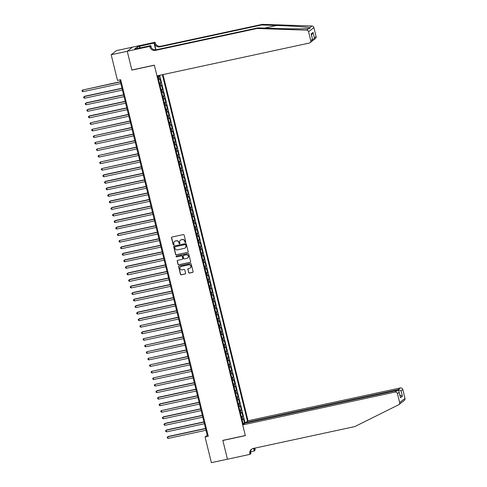 <?xml version="1.0" encoding="UTF-8"?>
<svg xmlns="http://www.w3.org/2000/svg" width="487" height="487" viewBox="0 0 487 487"><rect width="100%" height="100%" fill="white"/><g stroke="black" fill="none" stroke-linecap="round" stroke-linejoin="round"><path stroke-width="0.73" d="M185.468 242.465A0.469 0.45 -127.9 0 0 185.797 241.923L184.123 235.099A0.664 0.639 -127.9 0 0 183.331 234.594L171.978 237.035A0.664 0.639 -127.9 0 0 171.503 237.814L173.177 244.638A0.469 0.45 -127.9 0 0 173.908 244.912A0.469 0.45 -127.9 0 0 174.06 244.45L173.847 243.567A2.131 2.051 -127.9 0 1 175.357 241.077L176.306 240.87A2.131 2.051 -127.9 0 1 178.826 242.489L179.046 243.372A0.469 0.45 -127.9 0 0 179.776 243.646A0.469 0.45 -127.9 0 0 179.928 243.183L179.709 242.301A2.131 2.051 -127.9 0 1 181.225 239.811L182.175 239.61A2.131 2.051 -127.9 0 1 184.695 241.229L184.914 242.112A0.469 0.45 -127.9 0 0 185.468 242.465M180.494 240.134A2.131 2.051 -127.9 0 1 181.371 239.701L182.315 239.494A2.131 2.051 -127.9 0 1 184.841 241.114L185.06 241.996A0.469 0.45 -127.9 0 0 185.705 242.319M171.801 237.102A0.664 0.639 -127.9 0 0 171.643 237.705L173.323 244.529A0.469 0.45 -127.9 0 0 173.969 244.845M174.626 241.394A2.131 2.051 -127.9 0 1 175.503 240.962L176.446 240.761A2.131 2.051 -127.9 0 1 178.972 242.38L179.192 243.263A0.469 0.45 -127.9 0 0 179.837 243.585M188.639 272.562A0.664 0.639 -127.9 0 0 189.431 273.067L192.615 272.385A0.664 0.639 -127.9 0 0 193.089 271.606L191.227 264.027A0.664 0.639 -127.9 0 0 190.435 263.522L179.082 265.969A0.664 0.639 -127.9 0 0 178.607 266.748L180.47 274.321A0.664 0.639 -127.9 0 0 181.255 274.826L185.109 273.998A0.664 0.639 -127.9 0 0 185.577 273.219L184.786 269.981A0.664 0.639 -127.9 0 0 183.995 269.475L182.083 269.883A1.778 1.717 -127.9 0 1 180.574 266.76A1.778 1.717 -127.9 0 1 181.243 266.45L188.719 264.837A1.778 1.717 -127.9 0 1 190.234 267.96A1.778 1.717 -127.9 0 1 189.565 268.276L188.317 268.544A0.664 0.639 -127.9 0 0 187.842 269.317L188.786 272.452A0.664 0.639 -127.9 0 0 189.571 272.957L192.761 272.27A0.664 0.639 -127.9 0 0 192.931 272.203M222.821 440.382L227.441 459.186L211.376 462.65L205.064 436.973L208.278 436.279L120.703 79.728L117.489 80.422L111.182 54.745L127.253 51.281L131.874 70.091L154.373 65.246L245.32 435.53L222.821 440.382M187.708 252.412A0.664 0.639 -127.9 0 0 188.183 251.633L186.32 244.054A0.664 0.639 -127.9 0 0 185.535 243.549L174.176 245.996A0.664 0.639 -127.9 0 0 173.701 246.775L175.563 254.354A0.664 0.639 -127.9 0 0 176.355 254.859L187.854 252.296A0.664 0.639 -127.9 0 0 188.031 252.236M188.773 254.044L190.636 261.616A0.664 0.639 -127.9 0 1 190.161 262.396L178.802 264.843A0.664 0.639 -127.9 0 1 178.017 264.338L177.219 261.093A0.664 0.639 -127.9 0 1 177.694 260.314L182.296 259.321A0.664 0.639 -127.9 0 0 182.771 258.548L182.241 256.393A0.664 0.639 -127.9 0 0 181.456 255.888L176.659 256.923A0.469 0.45 -127.9 0 1 176.264 256.107A0.469 0.45 -127.9 0 1 176.44 256.022L187.988 253.532A0.664 0.639 -127.9 0 1 188.773 254.044M242.983 423.294L244.492 422.972L243.53 419.045L243.001 419.453L242.362 416.835A2.715 0.304 166.2 0 1 241.491 417.219M241.375 416.75L242.885 416.428L241.923 412.501L241.394 412.909L240.755 410.291A2.715 0.304 166.2 0 1 239.884 410.675M239.768 410.212L241.278 409.884L240.316 405.957L239.787 406.371L239.147 403.753A2.715 0.304 166.2 0 1 238.277 404.137M238.161 403.668L239.671 403.346L238.709 399.419L238.18 399.827L237.54 397.209A2.715 0.304 166.2 0 1 236.67 397.593M236.554 397.124L238.064 396.802L237.102 392.875L236.572 393.283L235.933 390.665A2.715 0.304 166.2 0 1 235.063 391.049M234.947 390.586L236.457 390.257L235.495 386.331L234.965 386.739L234.326 384.127A2.715 0.304 166.2 0 1 233.456 384.505M233.34 384.042L234.85 383.713L233.888 379.793L233.364 380.201L232.719 377.583A2.715 0.304 166.2 0 1 231.849 377.967M231.733 377.498L233.243 377.175L232.281 373.249L231.757 373.657L231.112 371.039A2.715 0.304 166.2 0 1 230.241 371.423M230.126 370.954L231.635 370.631L230.674 366.705L230.15 367.113L229.505 364.501A2.715 0.304 166.2 0 1 228.634 364.879M228.519 364.416L230.028 364.087L229.067 360.167L228.543 360.575L227.898 357.957A2.715 0.304 166.2 0 1 227.027 358.341M226.918 357.872L228.421 357.549L227.459 353.623L226.936 354.031L226.291 351.413A2.715 0.304 166.2 0 1 225.42 351.797M225.311 351.328L226.814 351.005L225.852 347.079L225.329 347.487L224.684 344.869A2.715 0.304 166.2 0 1 223.813 345.253M223.703 344.79L225.207 344.461L224.245 340.541L223.722 340.949L223.076 338.331A2.715 0.304 166.2 0 1 222.206 338.715M222.096 338.246L223.6 337.923L222.638 333.997L222.115 334.405L221.469 331.787A2.715 0.304 166.2 0 1 220.599 332.171M220.489 331.702L221.993 331.379L221.031 327.453L220.508 327.861L219.862 325.243A2.715 0.304 166.2 0 1 218.992 325.626M218.882 325.164L220.386 324.835L219.424 320.909L218.9 321.323L218.255 318.705A2.715 0.304 166.2 0 1 217.391 319.088M217.275 318.62L218.779 318.297L217.817 314.371L217.293 314.779L216.648 312.161A2.715 0.304 166.2 0 1 215.784 312.544M215.668 312.076L217.178 311.753L216.21 307.827L215.686 308.234L215.041 305.617A2.715 0.304 166.2 0 1 214.177 306M214.061 305.538L215.571 305.209L214.603 301.283L214.079 301.69L213.434 299.079A2.715 0.304 166.2 0 1 212.569 299.456M212.454 298.994L213.963 298.665L212.996 294.745L212.472 295.152L211.827 292.535A2.715 0.304 166.2 0 1 210.962 292.918M210.847 292.45L212.356 292.127L211.388 288.201L210.865 288.608L210.22 285.991A2.715 0.304 166.2 0 1 209.355 286.374M209.24 285.906L210.749 285.583L209.781 281.656L209.258 282.064L208.613 279.453A2.715 0.304 166.2 0 1 207.748 279.83M207.632 279.368L209.142 279.039L208.174 275.118L207.651 275.526L207.005 272.909A2.715 0.304 166.2 0 1 206.141 273.292M206.025 272.823L207.535 272.501L206.567 268.574L206.044 268.982L205.398 266.365A2.715 0.304 166.2 0 1 204.534 266.748M204.418 266.279L205.928 265.957L204.96 262.03L204.437 262.438L203.791 259.821A2.715 0.304 166.2 0 1 202.927 260.204M202.811 259.741L204.321 259.413L203.353 255.492L202.829 255.9L202.19 253.283A2.715 0.304 166.2 0 1 201.32 253.666M201.204 253.197L202.714 252.875L201.746 248.948L201.222 249.356L200.583 246.739A2.715 0.304 166.2 0 1 199.713 247.122M199.597 246.653L201.107 246.331L200.139 242.404L199.615 242.812L198.976 240.194A2.715 0.304 166.2 0 1 198.106 240.578M197.99 240.115L199.5 239.787L198.532 235.86L198.008 236.274L197.369 233.657A2.715 0.304 166.2 0 1 196.498 234.04M196.383 233.571L197.892 233.249L196.925 229.322L196.401 229.73L195.762 227.112A2.715 0.304 166.2 0 1 194.891 227.496M194.776 227.027L196.285 226.705L195.324 222.778L194.794 223.186L194.155 220.568A2.715 0.304 166.2 0 1 193.284 220.952M193.169 220.489L194.678 220.161L193.716 216.234L193.187 216.642L192.548 214.03A2.715 0.304 166.2 0 1 191.677 214.408M191.561 213.945L193.071 213.616L192.109 209.696L191.58 210.104L190.941 207.486A2.715 0.304 166.2 0 1 190.07 207.87M189.954 207.401L191.464 207.078L190.502 203.152L189.973 203.56L189.333 200.942A2.715 0.304 166.2 0 1 188.463 201.326M188.347 200.857L189.857 200.534L188.895 196.608L188.366 197.016L187.726 194.404A2.715 0.304 166.2 0 1 186.856 194.782M186.74 194.319L188.25 193.99L187.288 190.07L186.758 190.478L186.119 187.86A2.715 0.304 166.2 0 1 185.249 188.244M185.133 187.775L186.643 187.452L185.681 183.526L185.151 183.934L184.512 181.316A2.715 0.304 166.2 0 1 183.642 181.7M183.526 181.231L185.036 180.908L184.074 176.982L183.544 177.39L182.905 174.772A2.715 0.304 166.2 0 1 182.035 175.156M181.919 174.693L183.429 174.364L182.467 170.438L181.937 170.852L181.298 168.234A2.715 0.304 166.2 0 1 180.427 168.618M180.312 168.149L181.821 167.826L180.86 163.9L180.336 164.308L179.691 161.69A2.715 0.304 166.2 0 1 178.82 162.074M178.705 161.605L180.214 161.282L179.253 157.356L178.729 157.764L178.084 155.146A2.715 0.304 166.2 0 1 177.213 155.53M177.098 155.067L178.607 154.738L177.645 150.812L177.122 151.226L176.477 148.608A2.715 0.304 166.2 0 1 175.606 148.992M175.49 148.523L177 148.2L176.038 144.274L175.515 144.682L174.87 142.064A2.715 0.304 166.2 0 1 173.999 142.447M173.889 141.979L175.393 141.656L174.431 137.73L173.908 138.138L173.262 135.52A2.715 0.304 166.2 0 1 172.392 135.903M172.282 135.441L173.786 135.112L172.824 131.186L172.301 131.593L171.655 128.982A2.715 0.304 166.2 0 1 170.785 129.359M170.675 128.897L172.179 128.568L171.217 124.648L170.694 125.056L170.048 122.438A2.715 0.304 166.2 0 1 169.178 122.821M169.068 122.353L170.572 122.03L169.61 118.104L169.086 118.511L168.441 115.894A2.715 0.304 166.2 0 1 167.571 116.277M167.461 115.809L168.965 115.486L168.003 111.56L167.479 111.967L166.834 109.356A2.715 0.304 166.2 0 1 165.964 109.733M165.854 109.271L167.358 108.942L166.396 105.022L165.872 105.429L165.227 102.812A2.715 0.304 166.2 0 1 164.363 103.195M164.247 102.727L165.75 102.404L164.789 98.477L164.265 98.885L163.62 96.268A2.715 0.304 166.2 0 1 162.755 96.651M162.64 96.183L164.149 95.86L163.182 91.933L162.658 92.341L162.013 89.724A2.715 0.304 166.2 0 1 161.148 90.107M161.033 89.645L162.542 89.316L161.574 85.389L161.051 85.803L160.406 83.186A2.715 0.304 166.2 0 1 159.541 83.569M159.426 83.1L160.935 82.778L159.967 78.851L159.444 79.259A2.715 0.304 166.2 0 1 158.573 79.643M246.02 422.978L245.88 422.43L248.035 420.756L163.005 74.578M247.475 421.194L162.372 74.712M157.618 75.741L243.269 424.463M157.818 76.556L159.328 76.234L158.799 76.642A2.715 0.304 166.2 0 1 157.934 77.025M160.935 82.778L160.406 83.186M162.542 89.316L162.013 89.724M164.149 95.86L163.62 96.268M165.75 102.404L165.227 102.812M167.358 108.942L166.834 109.356M168.965 115.486L168.441 115.894M170.572 122.03L170.048 122.438M172.179 128.568L171.655 128.982M173.786 135.112L173.262 135.52M175.393 141.656L174.87 142.064M177 148.2L176.477 148.608M178.607 154.738L178.084 155.146M180.214 161.282L179.691 161.69M181.821 167.826L181.298 168.234M183.429 174.364L182.905 174.772M185.036 180.908L184.512 181.316M186.643 187.452L186.119 187.86M188.25 193.99L187.726 194.404M189.857 200.534L189.333 200.942M191.464 207.078L190.941 207.486M193.071 213.616L192.548 214.03M194.678 220.161L194.155 220.568M196.285 226.705L195.762 227.112M197.892 233.249L197.369 233.657M199.5 239.787L198.976 240.194M201.107 246.331L200.583 246.739M202.714 252.875L202.19 253.283M204.321 259.413L203.791 259.821M205.928 265.957L205.398 266.365M207.535 272.501L207.005 272.909M209.142 279.039L208.613 279.453M210.749 285.583L210.22 285.991M212.356 292.127L211.827 292.535M213.963 298.665L213.434 299.079M215.571 305.209L215.041 305.617M217.178 311.753L216.648 312.161M218.779 318.297L218.255 318.705M220.386 324.835L219.862 325.243M221.993 331.379L221.469 331.787M223.6 337.923L223.076 338.331M225.207 344.461L224.684 344.869M226.814 351.005L226.291 351.413M228.421 357.549L227.898 357.957M230.028 364.087L229.505 364.501M231.635 370.631L231.112 371.039M233.243 377.175L232.719 377.583M234.85 383.713L234.326 384.127M236.457 390.257L235.933 390.665M238.064 396.802L237.54 397.209M239.671 403.346L239.147 403.753M241.278 409.884L240.755 410.291M242.885 416.428L242.362 416.835M244.492 422.972L244.973 422.594L159.669 75.296M159.328 76.234L159.127 75.412M243.616 424.195L243.129 423.885M132.507 47.154L116.509 50.599L111.182 54.745M119.93 79.898L207.225 435.293L205.064 436.973M207.998 435.128L207.225 435.293M160.18 86.181A2.715 0.304 -13.8 0 0 161.051 85.803M161.787 92.725A2.715 0.304 -13.8 0 0 162.658 92.341M163.395 99.269A2.715 0.304 -13.8 0 0 164.265 98.885M165.002 105.813A2.715 0.304 -13.8 0 0 165.872 105.429M166.609 112.351A2.715 0.304 -13.8 0 0 167.479 111.967M168.216 118.895A2.715 0.304 -13.8 0 0 169.086 118.511M169.823 125.439A2.715 0.304 -13.8 0 0 170.694 125.056M171.43 131.977A2.715 0.304 -13.8 0 0 172.301 131.593M173.037 138.521A2.715 0.304 -13.8 0 0 173.908 138.138M174.644 145.065A2.715 0.304 -13.8 0 0 175.515 144.682M176.251 151.603A2.715 0.304 -13.8 0 0 177.122 151.226M177.858 158.147A2.715 0.304 -13.8 0 0 178.729 157.764M179.466 164.691A2.715 0.304 -13.8 0 0 180.336 164.308M181.073 171.229A2.715 0.304 -13.8 0 0 181.937 170.852M182.68 177.773A2.715 0.304 -13.8 0 0 183.544 177.39M184.287 184.317A2.715 0.304 -13.8 0 0 185.151 183.934M185.894 190.861A2.715 0.304 -13.8 0 0 186.758 190.478M187.501 197.399A2.715 0.304 -13.8 0 0 188.366 197.016M189.108 203.943A2.715 0.304 -13.8 0 0 189.973 203.56M190.715 210.487A2.715 0.304 -13.8 0 0 191.58 210.104M192.322 217.025A2.715 0.304 -13.8 0 0 193.187 216.642M193.929 223.57A2.715 0.304 -13.8 0 0 194.794 223.186M195.537 230.114A2.715 0.304 -13.8 0 0 196.401 229.73M197.144 236.652A2.715 0.304 -13.8 0 0 198.008 236.274M198.745 243.196A2.715 0.304 -13.8 0 0 199.615 242.812M200.352 249.74A2.715 0.304 -13.8 0 0 201.222 249.356M201.959 256.278A2.715 0.304 -13.8 0 0 202.829 255.9M203.566 262.822A2.715 0.304 -13.8 0 0 204.437 262.438M205.173 269.366A2.715 0.304 -13.8 0 0 206.044 268.982M206.78 275.91A2.715 0.304 -13.8 0 0 207.651 275.526M208.387 282.448A2.715 0.304 -13.8 0 0 209.258 282.064M209.994 288.992A2.715 0.304 -13.8 0 0 210.865 288.608M211.602 295.536A2.715 0.304 -13.8 0 0 212.472 295.152M213.209 302.074A2.715 0.304 -13.8 0 0 214.079 301.69M214.816 308.618A2.715 0.304 -13.8 0 0 215.686 308.234M216.423 315.162A2.715 0.304 -13.8 0 0 217.293 314.779M218.03 321.7A2.715 0.304 -13.8 0 0 218.9 321.323M219.637 328.244A2.715 0.304 -13.8 0 0 220.508 327.861M221.244 334.788A2.715 0.304 -13.8 0 0 222.115 334.405M222.851 341.326A2.715 0.304 -13.8 0 0 223.722 340.949M224.458 347.87A2.715 0.304 -13.8 0 0 225.329 347.487M226.065 354.414A2.715 0.304 -13.8 0 0 226.936 354.031M227.673 360.958A2.715 0.304 -13.8 0 0 228.543 360.575M229.28 367.496A2.715 0.304 -13.8 0 0 230.15 367.113M230.887 374.04A2.715 0.304 -13.8 0 0 231.757 373.657M232.494 380.584A2.715 0.304 -13.8 0 0 233.364 380.201M234.101 387.122A2.715 0.304 -13.8 0 0 234.965 386.739M235.708 393.666A2.715 0.304 -13.8 0 0 236.572 393.283M237.315 400.211A2.715 0.304 -13.8 0 0 238.18 399.827M238.922 406.748A2.715 0.304 -13.8 0 0 239.787 406.371M240.529 413.293A2.715 0.304 -13.8 0 0 241.394 412.909M242.136 419.837A2.715 0.304 -13.8 0 0 243.001 419.453M243.518 423.8L244.547 423.471M244.973 422.594L245.941 422.387M173.999 246.063A0.664 0.639 -127.9 0 0 173.847 246.659L175.71 254.238A0.664 0.639 -127.9 0 0 176.495 254.744L187.854 252.296M185.614 244.955A0.469 0.45 -127.9 0 0 185.06 244.596L175.089 246.745A0.469 0.45 -127.9 0 0 174.76 247.293L174.985 248.224A2.131 2.051 -127.9 0 0 177.512 249.843L184.323 248.376A2.131 2.051 -127.9 0 0 185.839 245.886L185.754 244.839A0.469 0.45 -127.9 0 0 185.206 244.486L185.06 244.596M174.991 246.781A0.469 0.45 -127.9 0 1 175.235 246.635L185.206 244.486M185.2 247.944A2.131 2.051 -127.9 0 0 185.985 245.771L185.839 245.886M185.754 244.839L185.985 245.771M177.518 260.381A0.664 0.639 -127.9 0 0 177.365 260.983L178.163 264.228A0.664 0.639 -127.9 0 0 178.948 264.733L190.307 262.286A0.664 0.639 -127.9 0 0 190.478 262.219M182.619 259.145A0.664 0.639 -127.9 0 0 182.917 258.433L182.388 256.284A0.664 0.639 -127.9 0 0 181.596 255.778L176.659 256.923M176.343 256.059A0.469 0.45 -127.9 0 0 176.805 256.807M187.081 258.293A1.778 1.717 -127.9 0 0 188.213 255.852A1.778 1.717 -127.9 0 0 186.235 254.859L183.599 255.425A0.664 0.639 -127.9 0 0 183.124 256.205L183.654 258.353A0.664 0.639 -127.9 0 0 184.445 258.865L187.081 258.293M187.818 257.921A1.778 1.717 -127.9 0 0 186.381 254.75L186.235 254.859M183.422 255.492A0.664 0.639 -127.9 0 1 183.745 255.316L186.381 254.75M188.14 268.611A0.664 0.639 -127.9 0 0 187.988 269.208L188.786 272.452M190.301 267.905A1.778 1.717 -127.9 0 0 188.865 264.727L188.719 264.837M180.647 266.706A1.778 1.717 -127.9 0 1 181.383 266.334L188.865 264.727M178.906 266.036A0.664 0.639 -127.9 0 0 178.753 266.632L180.61 274.211A0.664 0.639 -127.9 0 0 181.401 274.717L185.249 273.889A0.664 0.639 -127.9 0 0 185.425 273.822M120.374 81.694L82.626 90.034L83.027 91.666L120.825 83.527M120.423 81.889L82.626 90.034L82.017 90.619L82.181 91.27L83.027 91.666M257.014 28.496L257.806 27.881L273.018 28.392C287.525 28.91 304.399 28.97 308.746 28.52L309.848 28.435L309.86 27.656C306.98 26.962 291.354 25.933 276.768 25.476L261.556 24.965L159.992 46.843A4.748 4.572 52.1 0 1 154.367 43.233L155.067 42.259L132.567 47.105L127.247 51.251L131.849 69.994L154.349 65.148L156.978 75.875L309.324 43.057A2.033 1.96 -127.9 0 0 310.773 40.677L308.575 31.746A2.033 1.96 -127.9 0 0 306.64 30.157L257.014 28.496L155.456 50.374A4.748 4.572 52.1 0 1 149.832 46.764L149.74 46.405L127.247 51.251M261.556 24.965L262.341 24.35L160.777 46.228A4.748 4.572 52.1 0 1 155.152 42.619M149.832 46.764L150.617 46.149A4.748 4.572 52.1 0 0 156.242 49.759L257.806 27.881M310.773 40.677L312.49 39.337L311.156 33.907L313.044 32.44L314.377 37.87L316.093 36.537L313.902 27.607L308.575 31.746M309.86 27.656L311.966 26.012L262.341 24.35M149.74 46.405L150.787 45.589L136.646 48.639M137.858 48.377L137.468 46.77L134.686 48.931L136.616 48.511M137.468 46.77L154.026 43.069L155.067 42.259M150.787 45.589L151.305 47.702M155.98 49.808L154.367 43.233M155.688 49.844L154.026 43.069M311.966 26.012A2.033 1.96 52.1 0 1 313.902 27.607M316.093 36.537A2.033 1.96 52.1 0 1 315.418 38.558L312.593 40.561M139.623 46.174L140.049 47.903M139.787 47.957L139.392 46.35M312.49 39.337L312.204 41.054L310.091 42.698M311.156 33.907L312.654 39.751M313.044 32.44L311.516 35.119M314.377 37.87L313.305 40.196M401.824 402.299L402.146 402.067M401.878 402.274L400.764 403.145M242.709 424.901L395.054 392.084L397.203 390.41L244.864 423.227L242.709 424.901L245.345 435.628L222.845 440.479L227.453 459.223L249.947 454.371L250.994 453.561L250.543 451.723M401.178 402.865L398.981 404.581A2.033 1.96 -127.9 0 1 398.658 404.782L354.798 426.588L253.234 448.466A4.748 4.572 -127.9 0 0 249.861 454.012L249.947 454.371M248.035 420.756L400.375 387.938A2.033 1.96 52.1 0 1 402.786 389.484L401.069 390.824L402.402 396.254L400.515 397.721L399.182 392.291L397.465 393.63L399.657 402.56L404.983 398.415A2.033 1.96 52.1 0 1 404.301 400.436L402.098 402.152M402.786 389.484L404.983 398.415M255.097 448.064A4.748 4.572 -127.9 0 0 255.188 449.872L254.232 451.041L253.581 448.393M250.568 451.833L254.232 451.041M245.88 422.43L398.226 389.612L400.375 387.938M254.397 448.217A4.748 4.572 -127.9 0 0 254.397 450.481L253.867 448.326M398.981 404.581A2.033 1.96 -127.9 0 0 399.657 402.56M397.465 393.63A2.033 1.96 -127.9 0 0 395.054 392.084M251.858 449.014A4.748 4.572 -127.9 0 0 250.647 453.403L249.861 454.012M401.069 390.824L398.226 389.612L398.494 390.708M402.402 396.254L399.559 395.042M400.515 397.721L399.182 392.291C399.03 390.933 398.372 390.306 397.203 390.41M121.981 88.238L84.592 96.292L84.233 96.572L84.635 98.21L122.432 90.065M122.03 88.433L84.233 96.572L83.624 97.163L83.788 97.814L84.635 98.21M123.588 94.782L86.199 102.836L85.84 103.116L86.242 104.754L124.039 96.609M123.637 94.971L85.84 103.116L85.231 103.701L85.395 104.358L86.242 104.754M125.196 101.326L87.806 109.38L87.447 109.66L87.849 111.292L125.646 103.153M125.244 101.515L87.447 109.66L86.838 110.245L87.003 110.902L87.849 111.292M126.803 107.864L89.413 115.918L89.054 116.198L89.456 117.836L127.253 109.697M126.851 108.059L89.054 116.198L88.445 116.789L88.61 117.44L89.456 117.836M128.41 114.408L90.661 122.742L91.063 124.38L128.854 116.235M128.452 114.603L90.661 122.742L90.052 123.327L90.217 123.984L91.063 124.38M130.017 120.953L92.268 129.286L92.67 130.918L130.461 122.779M130.059 121.141L92.268 129.286L91.659 129.871L91.818 130.528L92.67 130.918M131.624 127.491L93.875 135.824L94.277 137.462L132.068 129.323M131.667 127.685L93.875 135.824L93.267 136.415L93.425 137.066L94.277 137.462M133.231 134.035L95.482 142.368L95.884 144.006L133.675 135.861M133.274 134.229L95.482 142.368L94.874 142.959L95.032 143.61L95.884 144.006M134.838 140.579L97.09 148.912L97.491 150.55L135.283 142.405M134.881 140.767L97.09 148.912L96.481 149.497L96.639 150.154L97.491 150.55M136.445 147.117L98.697 155.456L99.098 157.088L136.89 148.949M136.488 147.311L98.697 155.456L98.088 156.041L98.246 156.692L99.098 157.088M138.052 153.661L100.304 161.994L100.706 163.632L138.497 155.487M138.095 153.855L100.304 161.994L99.695 162.585L99.853 163.236L100.706 163.632M139.659 160.205L101.911 168.539L102.313 170.176L140.104 162.031M139.702 160.393L101.911 168.539L101.302 169.123L101.46 169.78L102.313 170.176M141.26 166.749L103.877 174.803L103.518 175.083L103.92 176.714L141.711 168.575M141.309 166.938L103.518 175.083L102.909 175.667L103.067 176.318L103.92 176.714M142.868 173.287L105.484 181.341L105.125 181.621L105.527 183.258L143.318 175.113M142.916 173.482L105.125 181.621L104.516 182.211L104.675 182.862L105.527 183.258M144.475 179.831L107.091 187.885L106.732 188.165L107.134 189.802L144.925 181.657M144.523 180.02L106.732 188.165L106.123 188.749L106.282 189.406L107.134 189.802M146.082 186.375L108.698 194.429L108.339 194.709L108.741 196.34L146.532 188.201M146.13 186.564L108.339 194.709L107.73 195.293L107.889 195.951L108.741 196.34M147.689 192.913L110.305 200.967L109.94 201.247L110.342 202.884L148.139 194.745M147.738 193.108L109.94 201.247L109.338 201.837L109.496 202.489L110.342 202.884M149.296 199.457L111.913 207.511L111.547 207.791L111.949 209.428L149.746 201.283M149.345 199.652L111.547 207.791L110.945 208.375L111.103 209.033L111.949 209.428M150.903 206.001L113.52 214.055L113.154 214.335L113.556 215.966L151.354 207.827M150.952 206.19L113.154 214.335L112.552 214.919L112.71 215.577L113.556 215.966M152.51 212.539L115.127 220.593L114.762 220.873L115.163 222.51L152.961 214.371M152.559 212.734L114.762 220.873L114.159 221.463L114.317 222.115L115.163 222.51M154.117 219.083L116.728 227.137L116.369 227.417L116.77 229.054L154.568 220.909M154.166 219.278L116.369 227.417L115.766 228.007L115.924 228.659L116.77 229.054M155.724 225.627L118.335 233.681L117.976 233.961L118.378 235.598L156.175 227.453M155.773 225.816L117.976 233.961L117.373 234.545L117.531 235.203L118.378 235.598M157.331 232.165L119.583 240.505L119.985 242.136L157.782 233.997M157.38 232.36L119.583 240.505L118.98 241.089L119.138 241.741L119.985 242.136M158.939 238.709L121.549 246.763L121.19 247.043L121.592 248.68L159.389 240.535M158.987 238.904L121.19 247.043L120.587 247.633L120.746 248.285L121.592 248.68M160.546 245.253L123.156 253.307L122.797 253.587L123.199 255.225L160.996 247.079M160.594 245.442L122.797 253.587L122.194 254.171L122.353 254.829L123.199 255.225M162.153 251.797L124.763 259.851L124.404 260.131L124.806 261.762L162.603 253.624M162.201 251.986L124.404 260.131L123.795 260.715L123.96 261.367L124.806 261.762M163.76 258.335L126.37 266.389L126.011 266.669L126.413 268.307L164.21 260.161M163.809 258.53L126.011 266.669L125.403 267.26L125.567 267.911L126.413 268.307M165.367 264.879L127.978 272.933L127.618 273.213L128.02 274.851L165.817 266.706M165.416 265.068L127.618 273.213L127.01 273.797L127.174 274.455L128.02 274.851M166.974 271.423L129.585 279.477L129.225 279.757L129.627 281.389L167.425 273.25M167.023 271.612L129.225 279.757L128.617 280.342L128.781 280.999L129.627 281.389M168.581 277.961L131.192 286.015L130.833 286.295L131.234 287.933L169.032 279.794M168.63 278.156L130.833 286.295L130.224 286.886L130.388 287.537L131.234 287.933M170.188 284.505L132.799 292.559L132.44 292.839L132.841 294.477L170.639 286.332M170.237 284.7L132.44 292.839L131.831 293.424L131.995 294.081L132.841 294.477M171.795 291.049L134.406 299.103L134.047 299.383L134.449 301.015L172.246 292.876M171.844 291.238L134.047 299.383L133.438 299.968L133.602 300.625L134.449 301.015M173.402 297.587L136.013 305.641L135.654 305.921L136.056 307.559L173.853 299.42M173.451 297.782L135.654 305.921L135.045 306.512L135.209 307.163L136.056 307.559M175.01 304.132L137.62 312.185L137.261 312.465L137.663 314.103L175.46 305.958M175.058 304.326L137.261 312.465L136.652 313.056L136.817 313.707L137.663 314.103M176.617 310.676L139.227 318.729L138.868 319.009L139.27 320.647L177.067 312.502M176.665 310.864L138.868 319.009L138.259 319.594L138.424 320.251L139.27 320.647M178.224 317.214L140.475 325.553L140.877 327.185L178.674 319.046M178.272 317.408L140.475 325.553L139.866 326.138L140.031 326.789L140.877 327.185M179.831 323.758L142.441 331.811L142.082 332.091L142.484 333.729L180.281 325.584M179.88 323.952L142.082 332.091L141.474 332.682L141.638 333.333L142.484 333.729M181.438 330.302L143.689 338.635L144.091 340.273L181.882 332.128M181.481 330.49L143.689 338.635L143.081 339.22L143.245 339.877L144.091 340.273M183.045 336.846L145.296 345.18L145.698 346.811L183.489 338.672M183.088 337.034L145.296 345.18L144.688 345.764L144.846 346.415L145.698 346.811M184.652 343.384L146.904 351.717L147.305 353.355L185.097 345.21M184.695 343.579L146.904 351.717L146.295 352.308L146.453 352.959L147.305 353.355M186.259 349.928L148.511 358.262L148.912 359.899L186.704 351.754M186.302 350.116L148.511 358.262L147.902 358.846L148.06 359.503L148.912 359.899M187.866 356.472L150.118 364.806L150.52 366.437L188.311 358.298M187.909 356.661L150.118 364.806L149.509 365.39L149.667 366.047L150.52 366.437M189.473 363.01L151.725 371.344L152.127 372.981L189.918 364.842M189.516 363.205L151.725 371.344L151.116 371.934L151.274 372.585L152.127 372.981M191.081 369.554L153.332 377.888L153.734 379.525L191.525 371.38M191.123 369.749L153.332 377.888L152.723 378.472L152.881 379.13L153.734 379.525M192.688 376.098L154.939 384.432L155.341 386.063L193.132 377.924M192.73 376.287L154.939 384.432L154.33 385.016L154.489 385.674L155.341 386.063M194.289 382.636L156.905 390.69L156.546 390.97L156.948 392.607L194.739 384.468M194.337 382.831L156.546 390.97L155.937 391.56L156.096 392.212L156.948 392.607M195.896 389.18L158.512 397.234L158.153 397.514L158.555 399.151L196.346 391.006M195.944 389.375L158.153 397.514L157.544 398.104L157.703 398.756L158.555 399.151M197.503 395.724L160.12 403.778L159.76 404.058L160.162 405.695L197.953 397.55M197.552 395.913L159.76 404.058L159.152 404.642L159.31 405.3L160.162 405.695M199.11 402.262L161.367 410.602L161.769 412.233L199.56 404.094M199.159 402.457L161.367 410.602L160.759 411.186L160.917 411.838L161.769 412.233M200.717 408.806L163.334 416.86L162.975 417.14L163.37 418.777L201.168 410.632M200.766 409.001L162.975 417.14L162.366 417.73L162.524 418.382L163.37 418.777M202.324 415.35L164.941 423.404L164.576 423.684L164.977 425.321L202.775 417.176M202.373 415.539L164.576 423.684L163.973 424.268L164.131 424.926L164.977 425.321M203.931 421.894L166.548 429.948L166.183 430.228L166.584 431.859L204.382 423.72M203.98 422.083L166.183 430.228L165.58 430.812L165.738 431.464L166.584 431.859M205.538 428.432L168.155 436.486L167.79 436.766L168.192 438.403L205.989 430.258M205.587 428.627L167.79 436.766L167.187 437.356L167.345 438.008L168.192 438.403M159.444 79.259L158.799 76.642M276.768 25.476L264.551 28.106M159.992 46.843L160.777 46.228M156.242 49.759L155.456 50.374M306.64 30.157L308.746 28.52M254.397 450.481L255.188 449.872"/></g></svg>
